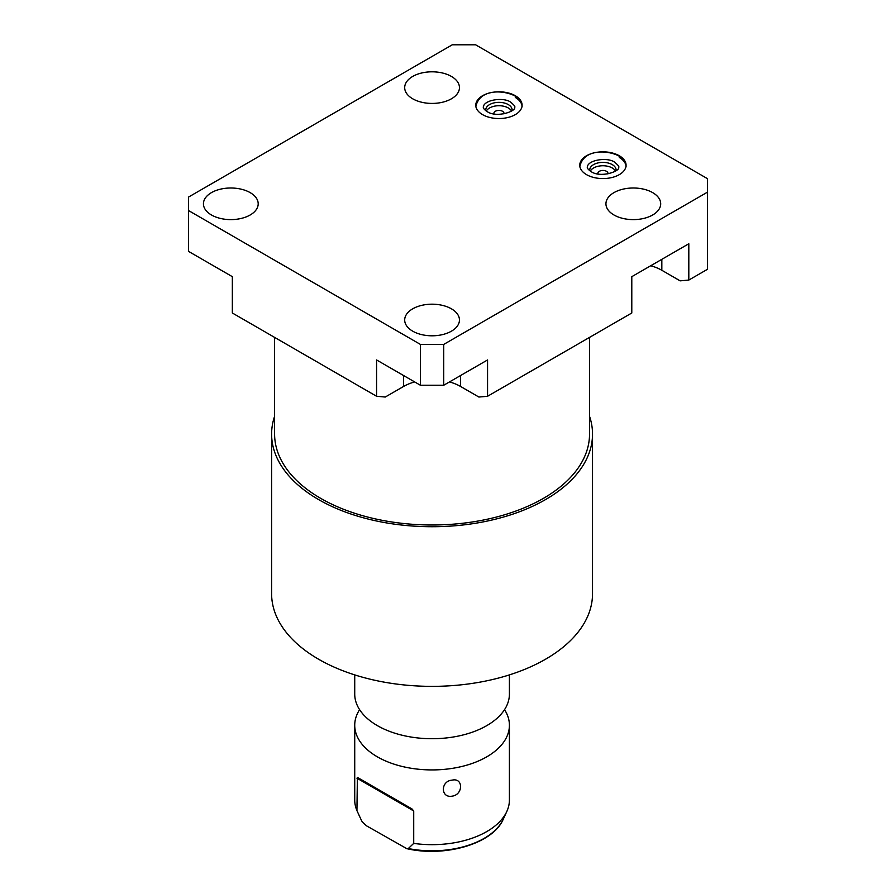 <?xml version="1.0" encoding="UTF-8"?>
<svg xmlns="http://www.w3.org/2000/svg" width="896" height="896" viewBox="0 0 896 896"><rect width="100%" height="100%" fill="white"/><g stroke="black" fill="none" stroke-linecap="round" stroke-linejoin="round"><path stroke-width="1.34" d="M414.658 381.931A40.32 23.274 0 0 0 403.558 386.467L385.258 397.04L376.578 396.267L232.344 312.995L232.344 276.674L188.518 251.373L188.518 210.538L420.403 344.411L443.733 344.411L707.482 192.147L707.482 178.674L475.597 44.8L452.267 44.8L188.518 197.075L188.518 210.538M376.578 396.267L376.578 359.946L420.403 385.246L443.733 385.246L487.558 359.946L487.558 396.267L478.878 397.04L460.578 386.467A40.32 23.274 0 0 0 449.478 381.931M487.558 396.267L631.792 312.995L631.792 276.674L688.811 243.757L688.811 280.067L680.131 280.851L661.83 270.278A40.32 23.274 0 0 0 650.731 265.742M589.534 337.389L589.534 434.09A157.461 90.91 180 0 1 543.413 498.366A157.461 90.91 180 0 1 371.806 518.078A157.461 90.91 180 0 1 274.602 434.09L274.602 337.389M589.534 416.282A160.451 92.635 180 0 1 592.525 434.09A160.451 92.635 180 0 1 545.53 499.587A160.451 92.635 180 0 1 370.664 519.669A160.451 92.635 180 0 1 271.611 434.09A160.451 92.635 180 0 1 274.602 416.282M592.525 434.09L592.525 593.723A160.451 92.635 180 0 1 545.53 659.232A160.451 92.635 180 0 1 370.664 679.314A160.451 92.635 180 0 1 271.611 593.723L271.611 434.09M354.726 674.89L354.726 694.064A77.336 44.654 0 0 0 366.106 717.371A77.336 44.654 0 0 0 486.752 725.637A77.336 44.654 180 0 0 498.03 717.371A77.336 44.654 180 0 0 509.41 694.064L509.41 674.89M504.538 709.666A77.336 44.654 180 0 1 509.41 725.267A77.336 44.654 180 0 1 486.752 756.84A77.336 44.654 0 0 1 402.472 766.528A77.336 44.654 0 0 1 354.726 725.267A77.336 44.654 0 0 1 359.598 709.666M354.726 725.267L354.726 800.016A77.336 44.654 0 0 0 356.933 810.6L357.381 777.392L411.992 808.931L413.717 810.97L413.717 843.394A77.336 44.654 0 0 0 486.752 831.589A77.336 44.654 0 0 0 506.8 811.507A77.336 44.654 0 0 0 509.41 800.016L509.41 725.267M452.088 780.158C463.4 777.381 463.366 794.741 452.088 796.163C440.462 798.269 440.496 780.92 452.088 780.158M356.933 810.6L360.909 819.246A73.64 42.515 0 0 0 362.376 822.046L366.576 825.854L406.851 848.68L408.285 848.546L413.717 843.394M411.992 808.931L357.381 777.392M503.888 113.904A5.051 2.912 0 0 0 503.989 113.333A5.051 2.912 0 0 0 502.51 111.272A5.051 2.912 0 0 0 497 110.645A5.051 2.912 0 0 0 493.875 113.333A5.051 2.912 0 0 0 493.976 113.904M615.518 171.102A13.205 7.616 0 0 0 612.248 167.978A13.205 7.616 0 0 0 590.307 171.102M607.869 173.936A5.051 2.912 0 0 0 607.97 173.365A5.051 2.912 0 0 0 606.491 171.304A5.051 2.912 0 0 0 600.981 170.677A5.051 2.912 0 0 0 597.856 173.365A5.051 2.912 0 0 0 597.957 173.936M511.538 111.07A13.205 7.616 0 0 0 508.267 107.946A13.205 7.616 0 0 0 486.326 111.07M616.056 170.71A13.205 7.616 0 0 0 616.112 170.005A13.205 7.616 0 0 0 612.248 164.618A13.205 7.616 0 0 0 597.856 162.96A13.205 7.616 0 0 0 589.714 170.005A13.205 7.616 0 0 0 589.77 170.71M512.075 110.678A13.205 7.616 0 0 0 512.131 109.973A13.205 7.616 0 0 0 508.267 104.574A13.205 7.616 0 0 0 493.886 102.928A13.205 7.616 0 0 0 485.733 109.973A13.205 7.616 0 0 0 485.789 110.678M515.301 95.715A23.15 13.362 0 0 0 490.078 92.826A23.15 13.362 0 0 0 475.787 105.168A23.15 13.362 0 0 0 482.563 114.621A23.15 13.362 0 0 0 507.797 117.522A23.15 13.362 0 0 0 522.088 105.168A23.15 13.362 0 0 0 515.301 95.715M522.032 106.03A23.15 13.362 0 0 0 515.301 97.44M211.456 214.984A27.384 15.803 180 0 1 203.437 203.806A27.384 15.803 180 0 1 220.338 189.202A27.384 15.803 180 0 1 250.174 192.629A27.384 15.803 180 0 1 258.194 203.806A27.384 15.803 180 0 1 241.293 218.411A27.384 15.803 180 0 1 211.456 214.984M412.709 331.173A27.384 15.803 180 0 1 404.69 319.995A27.384 15.803 180 0 1 421.59 305.39A27.384 15.803 180 0 1 451.427 308.818A27.384 15.803 180 0 1 459.446 319.995A27.384 15.803 180 0 1 442.546 334.6A27.384 15.803 180 0 1 412.709 331.173M412.709 98.795A27.384 15.803 180 0 1 404.69 87.618A27.384 15.803 180 0 1 421.59 73.013A27.384 15.803 180 0 1 451.427 76.44A27.384 15.803 180 0 1 459.446 87.618A27.384 15.803 180 0 1 442.546 102.222A27.384 15.803 180 0 1 412.709 98.795M613.962 214.984A27.384 15.803 180 0 1 605.942 203.806A27.384 15.803 180 0 1 622.843 189.202A27.384 15.803 180 0 1 652.68 192.629A27.384 15.803 180 0 1 660.699 203.806A27.384 15.803 180 0 1 643.798 218.411A27.384 15.803 180 0 1 613.962 214.984M619.282 155.747A23.15 13.362 0 0 0 594.048 152.858A23.15 13.362 0 0 0 579.757 165.2A23.15 13.362 0 0 0 586.544 174.653A23.15 13.362 0 0 0 611.778 177.554A23.15 13.362 0 0 0 626.069 165.2A23.15 13.362 0 0 0 619.282 155.747M420.403 385.246L420.403 344.411M688.811 280.067L707.482 269.293L707.482 192.147M443.733 385.246L443.733 344.411M626.013 166.062A23.15 13.362 0 0 0 619.282 157.472M408.285 848.546A73.64 42.515 0 0 0 503.227 819.246L506.8 811.507M356.933 778.187L413.717 810.97M403.558 386.467L403.558 375.525M460.578 386.467L460.578 375.525M661.83 270.278L661.83 259.336M360.909 819.246L358.243 813.49M406.851 848.68C445.446 857.539 493.035 843.606 503.227 819.246M514.55 106.893C515.458 106.714 514.192 105.157 510.765 102.245C504.302 97.059 484.299 99.49 483.314 106.893C483.067 108.114 484.333 109.67 487.11 111.552C496.798 118.384 517.406 110.902 514.55 106.893M522.088 106.893C522.178 102.704 519.658 98.974 514.528 95.726C502.264 89.656 479.192 89.264 475.787 106.893M618.531 166.925C619.438 166.746 618.173 165.189 614.734 162.277C608.283 157.091 588.28 159.522 587.294 166.925C587.048 168.146 588.314 169.702 591.091 171.584C600.779 178.416 621.387 170.934 618.531 166.925M626.069 166.925C626.158 162.736 623.638 159.006 618.498 155.758C606.245 149.688 583.173 149.296 579.757 166.925"/></g></svg>
